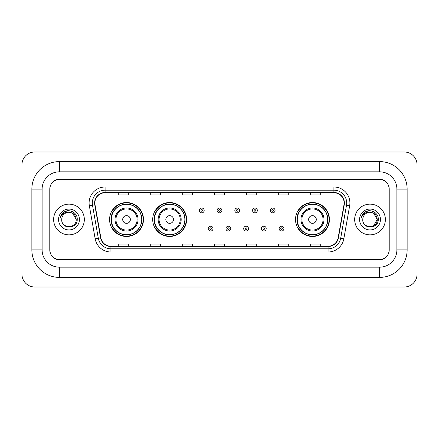 <?xml version="1.0" encoding="UTF-8"?>
<svg xmlns="http://www.w3.org/2000/svg" width="439" height="439" viewBox="0 0 439 439"><rect width="100%" height="100%" fill="white"/><g stroke="black" fill="none" stroke-linecap="round" stroke-linejoin="round"><path stroke-width="0.66" d="M295.513 219.5A16.956 16.956 0 0 0 312.469 236.456A16.956 16.956 0 0 0 329.426 219.5A16.956 16.956 0 0 0 312.469 202.544A16.956 16.956 0 0 0 295.513 219.5M152.701 219.5A16.956 16.956 0 0 0 169.657 236.456A16.956 16.956 0 0 0 186.613 219.5A16.956 16.956 0 0 0 169.657 202.544A16.956 16.956 0 0 0 152.701 219.5M109.574 219.5A16.956 16.956 0 0 0 126.531 236.456A16.956 16.956 0 0 0 143.487 219.5A16.956 16.956 0 0 0 126.531 202.544A16.956 16.956 0 0 0 109.574 219.5M113.641 228.137A15.519 15.519 0 0 1 113.641 210.863M156.767 228.137A15.519 15.519 0 0 1 156.767 210.863M299.579 228.137A15.519 15.519 0 0 1 299.579 210.863M379.62 161.596A27.514 27.514 0 0 1 407.134 189.11A27.514 27.514 0 0 0 379.62 161.596L59.38 161.596A27.514 27.514 0 0 0 31.866 189.11L31.866 249.89A27.514 27.514 0 0 0 59.38 277.404L379.62 277.404A27.514 27.514 0 0 0 407.134 249.89L407.134 189.11L396.894 189.11A17.275 17.275 0 0 0 379.62 171.83L59.38 171.83L379.62 171.83L379.62 161.596M379.62 277.404L379.62 267.17L59.38 267.17L379.62 267.17A17.275 17.275 0 0 0 396.894 249.89L396.894 189.11L396.894 249.89L407.134 249.89M31.866 249.89L42.106 249.89L42.106 189.11L42.106 249.89A17.275 17.275 0 0 0 59.38 267.17L59.38 277.404M379.62 179.513L59.38 179.513A9.598 9.598 0 0 0 49.783 189.11L49.783 249.89A9.598 9.598 0 0 0 59.38 259.487L379.62 259.487A9.598 9.598 0 0 0 389.217 249.89L389.217 189.11A9.598 9.598 0 0 0 379.62 179.513M59.38 161.596L59.38 171.83A17.275 17.275 0 0 0 42.106 189.11L31.866 189.11M417.05 164.795A12.797 12.797 0 0 0 404.253 151.998L34.747 151.998A12.797 12.797 0 0 0 21.95 164.795L21.95 274.205A12.797 12.797 0 0 0 34.747 287.002L404.253 287.002A12.797 12.797 0 0 0 417.05 274.205L417.05 164.795M49.942 188.786L49.942 250.214A9.598 9.598 0 0 0 59.539 259.811L379.461 259.811A9.598 9.598 0 0 0 389.058 250.214L389.058 188.786A9.598 9.598 0 0 0 379.461 179.189L59.539 179.189A9.598 9.598 0 0 0 49.942 188.786L49.942 250.214M53.624 219.5A15.354 15.354 0 0 0 68.978 234.854A15.354 15.354 0 0 0 84.332 219.5A15.354 15.354 0 0 0 68.978 204.146A15.354 15.354 0 0 0 53.624 219.5A15.354 15.354 0 0 0 68.978 234.854A15.354 15.354 0 0 0 84.332 219.5A15.354 15.354 0 0 0 68.978 204.146A15.354 15.354 0 0 0 53.624 219.5M354.668 219.5A15.354 15.354 0 0 0 370.022 234.854A15.354 15.354 0 0 0 385.376 219.5A15.354 15.354 0 0 0 370.022 204.146A15.354 15.354 0 0 0 354.668 219.5A15.354 15.354 0 0 0 370.022 234.854A15.354 15.354 0 0 0 385.376 219.5A15.354 15.354 0 0 0 370.022 204.146A15.354 15.354 0 0 0 354.668 219.5M94.857 202.994A10.24 10.24 0 0 1 105.097 192.754L333.903 192.754A10.24 10.24 0 0 1 343.984 204.772L338.162 237.784A10.24 10.24 0 0 1 328.081 246.246L110.919 246.246A10.24 10.24 0 0 1 100.838 237.784L95.016 204.772A10.24 10.24 0 0 1 94.857 202.994M94.605 202.994A10.492 10.492 0 0 0 94.764 204.815L100.586 237.828A10.492 10.492 0 0 0 110.919 246.498L328.081 246.498A10.492 10.492 0 0 0 338.414 237.828L344.236 204.815A10.492 10.492 0 0 0 333.903 192.501L105.097 192.501A10.492 10.492 0 0 0 94.605 202.994M89.342 205.77A15.996 15.996 0 0 1 105.097 186.998L333.903 186.998A15.996 15.996 0 0 1 349.658 205.77L343.836 238.783A15.996 15.996 0 0 1 328.081 252.002L110.919 252.002A15.996 15.996 0 0 1 95.164 238.783L89.342 205.77L92.497 205.216A12.797 12.797 0 0 1 105.097 190.197L333.903 190.197A12.797 12.797 0 0 1 346.503 205.216L340.686 238.229A12.797 12.797 0 0 1 328.081 248.803L110.919 248.803A12.797 12.797 0 0 1 98.314 238.229L92.497 205.216A12.797 12.797 0 0 1 92.3 202.994M389.058 250.214L389.058 188.786M338.414 237.828L340.686 238.229L346.503 205.216L349.658 205.77M214.704 192.754L214.704 194.921L224.296 194.921L224.296 192.754M182.712 192.754L182.712 194.921L192.309 194.921L192.309 192.754M150.72 192.754L150.72 194.921L160.317 194.921L160.317 192.754M118.728 192.754L118.728 194.921L128.325 194.921L128.325 192.754M246.691 192.754L246.691 194.921L256.288 194.921L256.288 192.754M278.683 192.754L278.683 194.921L288.28 194.921L288.28 192.754M310.675 192.754L310.675 194.921L320.272 194.921L320.272 192.754M224.296 246.246L224.296 244.079L214.704 244.079L214.704 246.246M192.309 246.246L192.309 244.079L182.712 244.079L182.712 246.246M160.317 246.246L160.317 244.079L150.72 244.079L150.72 246.246M128.325 246.246L128.325 244.079L118.728 244.079L118.728 246.246M256.288 246.246L256.288 244.079L246.691 244.079L246.691 246.246M288.28 246.246L288.28 244.079L278.683 244.079L278.683 246.246M320.272 246.246L320.272 244.079L310.675 244.079L310.675 246.246M76.21 219.5C76.655 228.829 61.301 228.829 61.745 219.5C61.07 229.608 77.549 229.377 77.226 219.5C77.785 212.586 68.802 208.102 63.479 212.421C61.597 213.925 60.472 215.862 60.105 218.232C61.592 213.991 64.549 212.004 68.978 212.267L72.594 213.239L76.21 219.5C76.655 228.829 61.301 228.829 61.745 219.5C61.301 228.829 76.655 228.829 76.21 219.5C76.655 228.829 61.301 228.829 61.745 219.5C61.301 228.829 76.655 228.829 76.21 219.5L72.594 213.239L68.978 212.267L72.594 213.239L76.21 219.5C75.782 215.105 73.368 212.696 68.978 212.267A7.233 7.233 0 0 0 61.745 219.5M58.546 219.5A10.432 10.432 0 0 0 68.978 229.932A10.432 10.432 0 0 0 79.41 219.5A10.432 10.432 0 0 0 68.978 209.068A10.432 10.432 0 0 0 58.546 219.5M63.479 212.421L67.836 210.61M130.372 219.5A3.841 3.841 0 0 0 126.531 215.659A3.841 3.841 0 0 0 122.695 219.5A3.841 3.841 0 0 0 126.531 223.341A3.841 3.841 0 0 0 130.372 219.5M138.049 219.5A11.518 11.518 0 0 0 126.531 207.982A11.518 11.518 0 0 0 115.013 219.5A11.518 11.518 0 0 0 126.531 231.018A11.518 11.518 0 0 0 138.049 219.5A11.518 11.518 0 0 1 126.531 231.018A11.518 11.518 0 0 1 115.013 219.5M141.726 219.5A15.195 15.195 0 0 0 126.531 204.305A15.195 15.195 0 0 0 111.336 219.5A15.195 15.195 0 0 0 126.531 234.695A15.195 15.195 0 0 0 141.726 219.5M143.169 219.5A16.638 16.638 0 0 1 112.313 228.137L113.855 228.137A15.338 15.338 0 0 0 141.868 219.538A15.338 15.338 0 0 0 113.855 210.863L112.313 210.863A16.638 16.638 0 0 1 143.169 219.5M173.498 219.5A3.841 3.841 0 0 0 169.657 215.659A3.841 3.841 0 0 0 165.816 219.5A3.841 3.841 0 0 0 169.657 223.341A3.841 3.841 0 0 0 173.498 219.5M181.175 219.5A11.518 11.518 0 0 0 169.657 207.982A11.518 11.518 0 0 0 158.139 219.5A11.518 11.518 0 0 0 169.657 231.018A11.518 11.518 0 0 0 181.175 219.5A11.518 11.518 0 0 1 169.657 231.018A11.518 11.518 0 0 1 158.139 219.5M184.852 219.5A15.195 15.195 0 0 0 169.657 204.305A15.195 15.195 0 0 0 154.462 219.5A15.195 15.195 0 0 0 169.657 234.695A15.195 15.195 0 0 0 184.852 219.5M186.295 219.5A16.638 16.638 0 0 1 155.439 228.137L156.981 228.137A15.338 15.338 0 0 0 184.995 219.538A15.338 15.338 0 0 0 156.981 210.863L155.439 210.863A16.638 16.638 0 0 1 186.295 219.5M316.305 219.5A3.841 3.841 0 0 0 312.469 215.659A3.841 3.841 0 0 0 308.628 219.5A3.841 3.841 0 0 0 312.469 223.341A3.841 3.841 0 0 0 316.305 219.5M323.987 219.5A11.518 11.518 0 0 0 312.469 207.982A11.518 11.518 0 0 0 300.951 219.5A11.518 11.518 0 0 0 312.469 231.018A11.518 11.518 0 0 0 323.987 219.5A11.518 11.518 0 0 1 312.469 231.018A11.518 11.518 0 0 1 300.951 219.5M327.664 219.5A15.195 15.195 0 0 0 312.469 204.305A15.195 15.195 0 0 0 297.274 219.5A15.195 15.195 0 0 0 312.469 234.695A15.195 15.195 0 0 0 327.664 219.5M329.102 219.5A16.638 16.638 0 0 1 298.251 228.137L299.793 228.137A15.338 15.338 0 0 0 327.807 219.538A15.338 15.338 0 0 0 299.793 210.863L298.251 210.863A16.638 16.638 0 0 1 329.102 219.5M373.638 213.239L377.255 219.5C377.699 228.829 362.345 228.829 362.79 219.5A7.233 7.233 0 0 1 370.022 212.267L373.638 213.239L377.255 219.5L373.638 225.761L377.255 219.5C377.699 228.829 362.345 228.829 362.79 219.5C362.115 229.608 378.594 229.377 378.27 219.5C378.83 212.586 369.847 208.102 364.524 212.421C362.641 213.925 361.516 215.862 361.149 218.232C362.636 213.991 365.594 212.004 370.022 212.267L373.638 213.239L377.255 219.5L373.638 225.761M370.022 212.267C374.412 212.696 376.827 215.105 377.255 219.5M359.59 219.5A10.432 10.432 0 0 0 370.022 229.932A10.432 10.432 0 0 0 380.454 219.5A10.432 10.432 0 0 0 370.022 209.068A10.432 10.432 0 0 0 359.59 219.5M364.524 212.421L368.881 210.61M204.173 210.446A2.398 2.398 0 0 1 201.775 212.844A2.398 2.398 0 0 1 199.377 210.446A2.398 2.398 0 0 1 201.775 208.048A2.398 2.398 0 0 1 204.173 210.446A2.398 2.398 0 0 0 201.775 208.048A2.398 2.398 0 0 0 199.377 210.446M221.898 210.446A2.398 2.398 0 0 1 219.5 212.844A2.398 2.398 0 0 1 217.102 210.446A2.398 2.398 0 0 1 219.5 208.048A2.398 2.398 0 0 1 221.898 210.446A2.398 2.398 0 0 0 219.5 208.048A2.398 2.398 0 0 0 217.102 210.446M239.623 210.446A2.398 2.398 0 0 1 237.225 212.844A2.398 2.398 0 0 1 234.827 210.446A2.398 2.398 0 0 1 237.225 208.048A2.398 2.398 0 0 1 239.623 210.446A2.398 2.398 0 0 0 237.225 208.048A2.398 2.398 0 0 0 234.827 210.446M257.347 210.446A2.398 2.398 0 0 1 254.949 212.844A2.398 2.398 0 0 1 252.546 210.446A2.398 2.398 0 0 1 254.949 208.048A2.398 2.398 0 0 1 257.347 210.446A2.398 2.398 0 0 0 254.949 208.048A2.398 2.398 0 0 0 252.546 210.446M275.072 210.446A2.398 2.398 0 0 1 272.668 212.844A2.398 2.398 0 0 1 270.27 210.446A2.398 2.398 0 0 1 272.668 208.048A2.398 2.398 0 0 1 275.072 210.446A2.398 2.398 0 0 0 272.668 208.048A2.398 2.398 0 0 0 270.27 210.446M208.24 228.62A2.398 2.398 0 0 1 210.638 226.217A2.398 2.398 0 0 1 213.036 228.62A2.398 2.398 0 0 1 210.638 231.018A2.398 2.398 0 0 1 208.24 228.62A2.398 2.398 0 0 0 210.638 231.018A2.398 2.398 0 0 0 213.036 228.62M225.964 228.62A2.398 2.398 0 0 1 228.362 226.217A2.398 2.398 0 0 1 230.76 228.62A2.398 2.398 0 0 1 228.362 231.018A2.398 2.398 0 0 1 225.964 228.62A2.398 2.398 0 0 0 228.362 231.018A2.398 2.398 0 0 0 230.76 228.62M243.683 228.62A2.398 2.398 0 0 1 246.087 226.217A2.398 2.398 0 0 1 248.485 228.62A2.398 2.398 0 0 1 246.087 231.018A2.398 2.398 0 0 1 243.683 228.62A2.398 2.398 0 0 0 246.087 231.018A2.398 2.398 0 0 0 248.485 228.62M261.408 228.62A2.398 2.398 0 0 1 263.806 226.217A2.398 2.398 0 0 1 266.21 228.62A2.398 2.398 0 0 1 263.806 231.018A2.398 2.398 0 0 1 261.408 228.62A2.398 2.398 0 0 0 263.806 231.018A2.398 2.398 0 0 0 266.21 228.62M279.133 228.62A2.398 2.398 0 0 1 281.531 226.217A2.398 2.398 0 0 1 283.934 228.62A2.398 2.398 0 0 1 281.531 231.018A2.398 2.398 0 0 1 279.133 228.62A2.398 2.398 0 0 0 281.531 231.018A2.398 2.398 0 0 0 283.934 228.62M333.903 186.998L333.903 192.501M92.497 205.216L94.764 204.815M110.919 252.002L110.919 246.498M328.081 246.498L328.081 252.002M95.164 238.783L100.586 237.828M344.236 204.815L346.503 205.216M105.097 186.998L105.097 192.501M340.686 238.229L343.836 238.783M137.111 219.5A10.58 10.58 0 0 0 126.531 208.92A10.58 10.58 0 0 0 115.951 219.5A10.58 10.58 0 0 0 126.531 230.08A10.58 10.58 0 0 0 137.111 219.5M180.237 219.5A10.58 10.58 0 0 0 169.657 208.92A10.58 10.58 0 0 0 159.077 219.5A10.58 10.58 0 0 0 169.657 230.08A10.58 10.58 0 0 0 180.237 219.5M323.049 219.5A10.58 10.58 0 0 0 312.469 208.92A10.58 10.58 0 0 0 301.889 219.5A10.58 10.58 0 0 0 312.469 230.08A10.58 10.58 0 0 0 323.049 219.5M200.974 210.446A0.801 0.801 0 0 0 201.775 211.247A0.801 0.801 0 0 0 202.577 210.446A0.801 0.801 0 0 0 201.775 209.644A0.801 0.801 0 0 0 200.974 210.446M218.699 210.446A0.801 0.801 0 0 0 219.5 211.247A0.801 0.801 0 0 0 220.301 210.446A0.801 0.801 0 0 0 219.5 209.644A0.801 0.801 0 0 0 218.699 210.446M236.423 210.446A0.801 0.801 0 0 0 237.225 211.247A0.801 0.801 0 0 0 238.026 210.446A0.801 0.801 0 0 0 237.225 209.644A0.801 0.801 0 0 0 236.423 210.446M254.148 210.446A0.801 0.801 0 0 0 254.949 211.247A0.801 0.801 0 0 0 255.745 210.446A0.801 0.801 0 0 0 254.949 209.644A0.801 0.801 0 0 0 254.148 210.446M271.873 210.446A0.801 0.801 0 0 0 272.668 211.247A0.801 0.801 0 0 0 273.47 210.446A0.801 0.801 0 0 0 272.668 209.644A0.801 0.801 0 0 0 271.873 210.446M211.439 228.62A0.801 0.801 0 0 0 210.638 227.819A0.801 0.801 0 0 0 209.837 228.62A0.801 0.801 0 0 0 210.638 229.416A0.801 0.801 0 0 0 211.439 228.62M229.163 228.62A0.801 0.801 0 0 0 228.362 227.819A0.801 0.801 0 0 0 227.561 228.62A0.801 0.801 0 0 0 228.362 229.416A0.801 0.801 0 0 0 229.163 228.62M246.883 228.62A0.801 0.801 0 0 0 246.087 227.819A0.801 0.801 0 0 0 245.286 228.62A0.801 0.801 0 0 0 246.087 229.416A0.801 0.801 0 0 0 246.883 228.62M264.607 228.62A0.801 0.801 0 0 0 263.806 227.819A0.801 0.801 0 0 0 263.01 228.62A0.801 0.801 0 0 0 263.806 229.416A0.801 0.801 0 0 0 264.607 228.62M282.332 228.62A0.801 0.801 0 0 0 281.531 227.819A0.801 0.801 0 0 0 280.735 228.62A0.801 0.801 0 0 0 281.531 229.416A0.801 0.801 0 0 0 282.332 228.62"/></g></svg>
